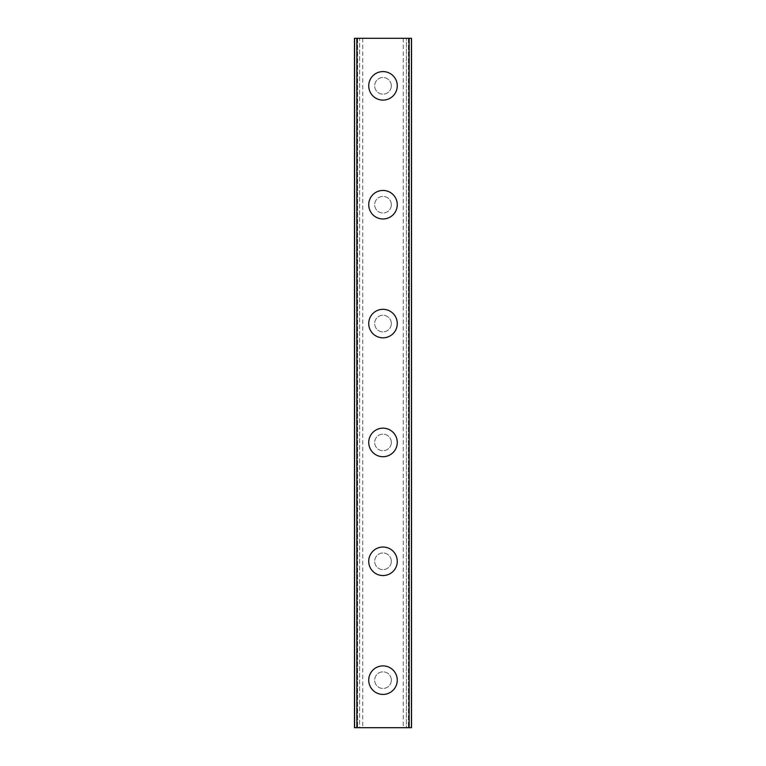 <?xml version="1.0" encoding="UTF-8"?>
<svg xmlns="http://www.w3.org/2000/svg" width="766" height="766" viewBox="0 0 766 766"><rect width="100%" height="100%" fill="white"/><g stroke="black" fill="none" stroke-linecap="round" stroke-linejoin="round"><path stroke-width="0.57" stroke-dasharray="3.83 2.87" d="M404.917 38.3L406.392 38.3L406.392 727.7L411.524 727.7L354.476 727.7L354.476 38.3L411.524 38.3L411.524 727.7L403.27 727.7L406.392 727.7L406.392 38.3L409.054 38.3L404.917 38.3M361.083 38.3L359.608 38.3L359.608 727.7L354.859 727.7L362.73 727.7L359.608 727.7L359.608 38.3L356.946 38.3L361.083 38.3M391.321 680.151A8.321 8.321 0 0 0 383 671.839A8.321 8.321 0 0 0 374.679 680.151A8.321 8.321 0 0 0 383 688.471A8.321 8.321 0 0 0 391.321 680.151A8.321 8.321 0 0 0 383 671.839A8.321 8.321 0 0 0 374.679 680.151A8.321 8.321 0 0 0 383 688.471A8.321 8.321 0 0 0 391.321 680.151M368.733 680.151A14.267 14.267 0 0 1 383 665.893A14.267 14.267 0 0 1 397.267 680.151A14.267 14.267 0 0 0 383 665.893A14.267 14.267 0 0 0 368.733 680.151A14.267 14.267 0 0 0 383 694.417A14.267 14.267 0 0 0 397.267 680.151A14.267 14.267 0 0 0 383 665.893A14.267 14.267 0 0 0 368.733 680.151A14.267 14.267 0 0 0 383 694.417A14.267 14.267 0 0 0 397.267 680.151A14.267 14.267 0 0 1 383 694.417A14.267 14.267 0 0 1 368.733 680.151M391.321 561.296A8.321 8.321 0 0 0 383 552.975A8.321 8.321 0 0 0 374.679 561.296A8.321 8.321 0 0 0 383 569.617A8.321 8.321 0 0 0 391.321 561.296A8.321 8.321 0 0 0 383 552.975A8.321 8.321 0 0 0 374.679 561.296A8.321 8.321 0 0 0 383 569.617A8.321 8.321 0 0 0 391.321 561.296M368.733 561.296A14.267 14.267 0 0 1 383 547.029A14.267 14.267 0 0 1 397.267 561.296A14.267 14.267 0 0 0 383 547.029A14.267 14.267 0 0 0 368.733 561.296A14.267 14.267 0 0 0 383 575.553A14.267 14.267 0 0 0 397.267 561.296A14.267 14.267 0 0 0 383 547.029A14.267 14.267 0 0 0 368.733 561.296A14.267 14.267 0 0 0 383 575.553A14.267 14.267 0 0 0 397.267 561.296A14.267 14.267 0 0 1 383 575.553A14.267 14.267 0 0 1 368.733 561.296M391.321 442.432A8.321 8.321 0 0 0 383 434.111A8.321 8.321 0 0 0 374.679 442.432A8.321 8.321 0 0 0 383 450.753A8.321 8.321 0 0 0 391.321 442.432A8.321 8.321 0 0 0 383 434.111A8.321 8.321 0 0 0 374.679 442.432A8.321 8.321 0 0 0 383 450.753A8.321 8.321 0 0 0 391.321 442.432M368.733 442.432A14.267 14.267 0 0 1 383 428.165A14.267 14.267 0 0 1 397.267 442.432A14.267 14.267 0 0 0 383 428.165A14.267 14.267 0 0 0 368.733 442.432A14.267 14.267 0 0 0 383 456.699A14.267 14.267 0 0 0 397.267 442.432A14.267 14.267 0 0 0 383 428.165A14.267 14.267 0 0 0 368.733 442.432A14.267 14.267 0 0 0 383 456.699A14.267 14.267 0 0 0 397.267 442.432A14.267 14.267 0 0 1 383 456.699A14.267 14.267 0 0 1 368.733 442.432M391.321 323.568A8.321 8.321 0 0 0 383 315.247A8.321 8.321 0 0 0 374.679 323.568A8.321 8.321 0 0 0 383 331.889A8.321 8.321 0 0 0 391.321 323.568A8.321 8.321 0 0 0 383 315.247A8.321 8.321 0 0 0 374.679 323.568A8.321 8.321 0 0 0 383 331.889A8.321 8.321 0 0 0 391.321 323.568M368.733 323.568A14.267 14.267 0 0 1 383 309.301A14.267 14.267 0 0 1 397.267 323.568A14.267 14.267 0 0 0 383 309.301A14.267 14.267 0 0 0 368.733 323.568A14.267 14.267 0 0 0 383 337.835A14.267 14.267 0 0 0 397.267 323.568A14.267 14.267 0 0 0 383 309.301A14.267 14.267 0 0 0 368.733 323.568A14.267 14.267 0 0 0 383 337.835A14.267 14.267 0 0 0 397.267 323.568A14.267 14.267 0 0 1 383 337.835A14.267 14.267 0 0 1 368.733 323.568M391.321 204.704A8.321 8.321 0 0 0 383 196.383A8.321 8.321 0 0 0 374.679 204.704A8.321 8.321 0 0 0 383 213.025A8.321 8.321 0 0 0 391.321 204.704A8.321 8.321 0 0 0 383 196.383A8.321 8.321 0 0 0 374.679 204.704A8.321 8.321 0 0 0 383 213.025A8.321 8.321 0 0 0 391.321 204.704M368.733 204.704A14.267 14.267 0 0 1 383 190.447A14.267 14.267 0 0 1 397.267 204.704A14.267 14.267 0 0 0 383 190.447A14.267 14.267 0 0 0 368.733 204.704A14.267 14.267 0 0 0 383 218.971A14.267 14.267 0 0 0 397.267 204.704A14.267 14.267 0 0 0 383 190.447A14.267 14.267 0 0 0 368.733 204.704A14.267 14.267 0 0 0 383 218.971A14.267 14.267 0 0 0 397.267 204.704A14.267 14.267 0 0 1 383 218.971A14.267 14.267 0 0 1 368.733 204.704M391.321 85.849A8.321 8.321 0 0 0 383 77.529A8.321 8.321 0 0 0 374.679 85.849A8.321 8.321 0 0 0 383 94.161A8.321 8.321 0 0 0 391.321 85.849A8.321 8.321 0 0 0 383 77.529A8.321 8.321 0 0 0 374.679 85.849A8.321 8.321 0 0 0 383 94.161A8.321 8.321 0 0 0 391.321 85.849M368.733 85.849A14.267 14.267 0 0 1 383 71.583A14.267 14.267 0 0 1 397.267 85.849A14.267 14.267 0 0 0 383 71.583A14.267 14.267 0 0 0 368.733 85.849A14.267 14.267 0 0 0 383 100.107A14.267 14.267 0 0 0 397.267 85.849A14.267 14.267 0 0 0 383 71.583A14.267 14.267 0 0 0 368.733 85.849A14.267 14.267 0 0 0 383 100.107A14.267 14.267 0 0 0 397.267 85.849A14.267 14.267 0 0 1 383 100.107A14.267 14.267 0 0 1 368.733 85.849M388.084 38.3L384.254 38.31L388.084 38.3M384.254 38.3L388.582 38.31L384.254 38.31M381.276 38.3L380.769 38.31L381.276 38.3M380.549 38.3L379.821 38.3L380.549 38.31M379.821 38.3L378.394 38.3L379.821 38.31M378.394 38.3L377.667 38.3L378.394 38.31M377.303 38.3L378.356 38.3L377.303 38.31M378.356 38.3L380.664 38.3L378.356 38.31M380.664 38.3L376.594 38.3L380.664 38.31M376.594 38.3L381.717 38.3L376.594 38.31M354.859 38.3L356.946 38.3L354.859 38.3L354.859 727.7L354.859 38.3M411.141 38.3L409.054 38.3L411.141 38.3L411.141 727.7L411.141 38.3M377.916 727.7L381.746 727.69L377.916 727.7M381.746 727.7L377.418 727.69L381.746 727.69M385.164 727.7L385.987 727.69L385.164 727.7M385.892 727.7L386.945 727.7L385.892 727.69M387.05 727.7L385.987 727.7L387.05 727.69M356.851 38.3L356.851 727.7M409.149 38.3L409.149 727.7M354.476 38.3L354.476 727.7L354.476 38.3M411.524 38.3L411.524 727.7L411.524 38.3M356.946 38.3L356.946 727.7L356.946 38.3M357.607 38.3L357.607 727.7L357.607 38.3M409.054 38.3L409.054 727.7L409.054 38.3M408.393 38.3L408.393 727.7L408.393 38.3M362.73 38.3L362.73 727.7M403.27 38.3L403.27 727.7"/><path stroke-width="1.15" d="M368.733 680.151A14.267 14.267 0 0 1 383 665.893A14.267 14.267 0 0 1 397.267 680.151A14.267 14.267 0 0 1 383 694.417A14.267 14.267 0 0 1 368.733 680.151M368.733 561.296A14.267 14.267 0 0 1 383 547.029A14.267 14.267 0 0 1 397.267 561.296A14.267 14.267 0 0 1 383 575.553A14.267 14.267 0 0 1 368.733 561.296M368.733 442.432A14.267 14.267 0 0 1 383 428.165A14.267 14.267 0 0 1 397.267 442.432A14.267 14.267 0 0 1 383 456.699A14.267 14.267 0 0 1 368.733 442.432M368.733 323.568A14.267 14.267 0 0 1 383 309.301A14.267 14.267 0 0 1 397.267 323.568A14.267 14.267 0 0 1 383 337.835A14.267 14.267 0 0 1 368.733 323.568M368.733 204.704A14.267 14.267 0 0 1 383 190.447A14.267 14.267 0 0 1 397.267 204.704A14.267 14.267 0 0 1 383 218.971A14.267 14.267 0 0 1 368.733 204.704M368.733 85.849A14.267 14.267 0 0 1 383 71.583A14.267 14.267 0 0 1 397.267 85.849A14.267 14.267 0 0 1 383 100.107A14.267 14.267 0 0 1 368.733 85.849M356.851 38.3L354.476 38.3L354.476 727.7L411.524 727.7L411.524 38.3L356.851 38.3L356.851 727.7M409.149 38.3L409.149 727.7"/></g></svg>
